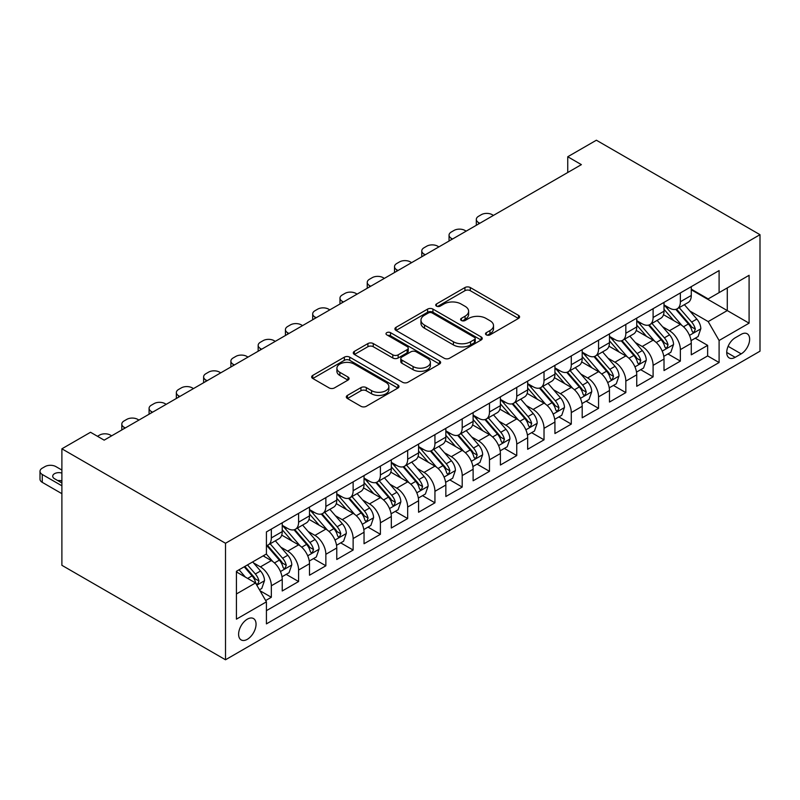 <?xml version="1.0" encoding="UTF-8"?>
<svg xmlns="http://www.w3.org/2000/svg" width="800" height="800" viewBox="0 0 800 800"><rect width="100%" height="100%" fill="white"/><g stroke="black" fill="none" stroke-linecap="round" stroke-linejoin="round"><path stroke-width="1.2" d="M486.29 334.86A2.65 1.53 0 0 0 490.04 334.86L518.48 318.44A3.79 2.19 0 0 0 519.58 316.9A3.79 2.19 0 0 0 518.48 315.35L470.29 287.54A3.79 2.19 0 0 0 464.94 287.54L436.5 303.96A2.65 1.53 0 0 0 435.73 305.04A2.65 1.53 0 0 0 436.5 306.12A2.65 1.53 0 0 0 440.25 306.12L443.93 304A12.11 6.99 0 0 1 461.06 304L465.08 306.31A12.11 6.99 0 0 1 468.62 311.26A12.11 6.99 0 0 1 465.08 316.2L461.39 318.33A2.65 1.53 0 0 0 460.62 319.41A2.65 1.53 0 0 0 461.39 320.49A2.65 1.53 0 0 0 465.14 320.49L468.82 318.37A12.11 6.99 0 0 1 485.95 318.37L489.97 320.69A12.11 6.99 0 0 1 493.52 325.63A12.11 6.99 0 0 1 489.97 330.58L486.29 332.7A2.65 1.53 0 0 0 485.51 333.78A2.65 1.53 0 0 0 486.29 334.86L486.29 332.7M247.33 639.31A12.34 7.13 120 0 0 255.39 628.44A12.34 7.13 120 0 0 253.5 618.55A12.34 7.13 120 0 0 247.33 619.16A12.34 7.13 120 0 0 239.27 630.03A12.34 7.13 120 0 0 241.16 639.92A12.34 7.13 120 0 0 247.33 639.31M347.43 395.4A3.79 2.19 0 0 0 346.32 396.95A3.79 2.19 0 0 0 347.43 398.5L360.95 406.3A3.79 2.19 0 0 0 366.3 406.3L397.89 388.06A3.79 2.19 0 0 0 399 386.52A3.79 2.19 0 0 0 397.89 384.97L349.71 357.16A3.79 2.19 0 0 0 344.36 357.16L312.77 375.39A3.79 2.19 0 0 0 311.66 376.94A3.79 2.19 0 0 0 312.77 378.48L329.1 387.91A3.79 2.19 0 0 0 334.45 387.91L347.97 380.11A3.79 2.19 0 0 0 349.08 378.56A3.79 2.19 0 0 0 347.97 377.01L339.87 372.34A10.13 5.85 0 0 1 336.91 368.21A10.13 5.85 0 0 1 343.16 362.8A10.13 5.85 0 0 1 354.19 364.07L385.91 382.39A10.13 5.85 0 0 1 388.88 386.52A10.13 5.85 0 0 1 382.63 391.92A10.13 5.85 0 0 1 371.59 390.65L366.3 387.6A3.79 2.19 0 0 0 360.95 387.6L347.43 395.4L347.43 398.5M760 234.69L596.38 140.22L567.75 156.75L581.38 164.63L104.16 440.15L90.53 432.27L61.89 448.81L225.51 543.27L760 234.69L760 351.19L225.51 659.78L225.51 543.27M444.2 358.24A3.79 2.19 0 0 0 449.55 358.24L481.14 340A3.79 2.19 0 0 0 482.24 338.46A3.79 2.19 0 0 0 481.14 336.91L432.95 309.1A3.79 2.19 0 0 0 427.6 309.1L396.02 327.33A3.79 2.19 0 0 0 394.91 328.88A3.79 2.19 0 0 0 396.02 330.42L444.2 358.24M387.84 335.44A2.65 1.53 0 0 1 390.53 335.81L390.53 332.66L439.51 360.94A3.79 2.19 0 0 1 440.62 362.49A3.79 2.19 0 0 1 439.51 364.03L407.93 382.27A3.79 2.19 0 0 1 402.57 382.27L354.39 354.45L354.39 351.36A3.79 2.19 0 0 0 353.28 352.91A3.79 2.19 0 0 0 354.39 354.45M354.39 351.36L367.91 343.56A3.79 2.19 0 0 1 373.26 343.56L392.8 354.84A3.79 2.19 0 0 0 398.16 354.84L407.12 349.66A3.79 2.19 0 0 0 408.23 348.12A3.79 2.19 0 0 0 407.12 346.57L386.78 334.83A2.65 1.53 0 0 1 386.01 333.74A2.65 1.53 0 0 1 387.64 332.33A2.65 1.53 0 0 1 390.53 332.66M265.67 600.54L271.33 597.27L260.01 590.74M253.57 562.93L260.42 566.89A15.43 8.91 60 0 1 271.33 585.78L282.23 579.48L282.23 590.98L298.6 581.53L286.19 574.37M280.84 547.19L287.69 551.14A15.43 8.91 60 0 1 298.6 570.04L309.5 563.74L309.5 575.23L325.86 565.79L313.46 558.62M308.11 531.45L314.96 535.4A15.43 8.91 60 0 1 325.86 554.29L336.77 547.99L336.77 559.49L353.13 550.04L340.73 542.88M335.38 515.7L342.23 519.66A15.43 8.91 60 0 1 353.13 538.55L364.04 532.25L364.04 543.74L380.4 534.3L368 527.13M362.65 499.96L369.5 503.91A15.43 8.91 60 0 1 380.4 522.8L391.31 516.51L391.31 528L407.67 518.55L395.27 511.39M389.92 484.21L396.77 488.17A15.43 8.91 60 0 1 407.67 507.06L418.58 500.76L418.58 512.26L434.94 502.81L422.54 495.65M417.19 468.47L424.04 472.42A15.43 8.91 60 0 1 434.94 491.32L445.85 485.02L445.85 496.51L462.21 487.07L449.81 479.9M444.46 452.73L451.31 456.68A15.43 8.91 60 0 1 462.21 475.57L473.12 469.27L473.12 480.77L489.48 471.32L477.08 464.16M471.73 436.98L478.58 440.93A15.43 8.91 60 0 1 489.48 459.83L500.39 453.53L500.39 465.02L516.75 455.58L504.35 448.41M499 421.24L505.85 425.19A15.43 8.91 60 0 1 516.75 444.08L527.66 437.79L527.66 449.28L544.02 439.83L531.62 432.67M526.27 405.49L533.12 409.45A15.43 8.91 60 0 1 544.02 428.34L554.93 422.04L554.93 433.54L571.29 424.09L558.89 416.93M553.54 389.75L560.39 393.7A15.43 8.91 60 0 1 571.29 412.6L582.2 406.3L582.2 417.79L598.56 408.34L586.15 401.18M580.81 374.01L587.65 377.96A15.43 8.91 60 0 1 598.56 396.85L609.47 390.55L609.47 402.05L625.83 392.6L613.42 385.44M608.08 358.26L614.92 362.21A15.43 8.91 60 0 1 625.83 381.11L636.74 374.81L636.74 386.3L653.1 376.86L640.69 369.69M635.35 342.52L642.19 346.47A15.43 8.91 60 0 1 653.1 365.36L664.01 359.07L664.01 370.56L680.37 361.11L680.37 349.62A15.43 8.91 -120 0 0 669.46 330.73L662.62 326.77M667.96 353.95L680.37 361.11M282.23 579.48A15.43 8.91 -120 0 0 271.33 560.59L263.14 555.87M309.5 563.74A15.43 8.91 -120 0 0 298.6 544.85L281.73 535.11M336.77 547.99A15.43 8.91 -120 0 0 325.86 529.1L309 519.36M364.04 532.25A15.43 8.91 -120 0 0 353.13 513.36L336.27 503.62M391.31 516.51A15.43 8.91 -120 0 0 380.4 497.61L363.54 487.88M418.58 500.76A15.43 8.91 -120 0 0 407.67 481.87L390.81 472.13M445.85 485.02A15.43 8.91 -120 0 0 434.94 466.13L418.08 456.39M473.12 469.27A15.43 8.91 -120 0 0 462.21 450.38L445.35 440.64M500.39 453.53A15.43 8.91 -120 0 0 489.48 434.64L472.62 424.9M527.66 437.79A15.43 8.91 -120 0 0 516.75 418.89L499.89 409.16M554.93 422.04A15.43 8.91 -120 0 0 544.02 403.15L527.16 393.41M582.2 406.3A15.43 8.91 -120 0 0 571.29 387.4L554.43 377.67M609.47 390.55A15.43 8.91 -120 0 0 598.56 371.66L581.7 361.92M636.74 374.81A15.43 8.91 -120 0 0 625.83 355.92L608.97 346.18M664.01 359.07A15.43 8.91 -120 0 0 653.1 340.17L636.24 330.44M741.18 334.35L735.18 337.81A11.96 6.9 120 0 0 727.37 348.35A11.96 6.9 120 0 0 729.21 357.93A11.96 6.9 120 0 0 735.18 357.33L741.18 353.87A11.96 6.9 120 0 0 748.99 343.34A11.96 6.9 120 0 0 747.16 333.76A11.96 6.9 120 0 0 741.18 334.35M236.42 593.97L255.51 582.95L266.42 601.84L266.42 623.88L719.1 362.53L719.1 340.49L708.19 321.59L689.89 311.03M266.42 601.84L236.42 619.16L236.42 571.3L266.42 553.98L266.42 531.93L719.1 270.58L719.1 292.63L749.09 275.31L749.09 323.17L719.1 340.49M282.23 525.32L287.69 528.47A15.43 8.91 60 0 0 295.4 529.24L306.31 522.94A15.43 8.91 -120 0 0 309.5 515.88L309.5 507.06M309.5 509.58L314.96 512.73A15.43 8.91 60 0 0 322.67 513.49L333.58 507.19A15.43 8.91 -120 0 0 336.77 500.13L336.77 491.31M336.77 493.83L342.23 496.98A15.43 8.91 60 0 0 349.94 497.75L360.85 491.45A15.43 8.91 -120 0 0 364.04 484.39L364.04 475.57M364.04 478.09L369.5 481.24A15.43 8.91 60 0 0 377.21 482L388.12 475.71A15.43 8.91 -120 0 0 391.31 468.64L391.31 459.83M391.31 462.35L396.77 465.5A15.43 8.91 60 0 0 404.48 466.26L415.39 459.96A15.43 8.91 -120 0 0 418.58 452.9L418.58 444.08M418.58 446.6L424.04 449.75A15.43 8.91 60 0 0 431.75 450.52L442.66 444.22A15.43 8.91 -120 0 0 445.85 437.16L445.85 428.34M445.85 430.86L451.31 434.01A15.43 8.91 60 0 0 459.02 434.77L469.93 428.47A15.43 8.91 -120 0 0 473.12 421.41L473.12 412.59M473.12 415.11L478.58 418.26A15.43 8.91 60 0 0 486.29 419.03L497.2 412.73A15.43 8.91 -120 0 0 500.39 405.67L500.39 396.85M500.39 399.37L505.85 402.52A15.43 8.91 60 0 0 513.56 403.28L524.47 396.99A15.43 8.91 -120 0 0 527.66 389.92L527.66 381.11M527.66 383.63L533.12 386.77A15.43 8.91 60 0 0 540.83 387.54L551.74 381.24A15.43 8.91 -120 0 0 554.93 374.18L554.93 365.36M554.93 367.88L560.39 371.03A15.43 8.91 60 0 0 568.1 371.79L579.01 365.5A15.43 8.91 -120 0 0 582.2 358.44L582.2 349.62M582.2 352.14L587.65 355.29A15.43 8.91 60 0 0 595.37 356.05L606.28 349.75A15.43 8.91 -120 0 0 609.47 342.69L609.47 333.87M609.47 336.39L614.92 339.54A15.43 8.91 60 0 0 622.64 340.31L633.55 334.01A15.43 8.91 -120 0 0 636.74 326.95L636.74 318.13M636.74 320.65L642.19 323.8A15.43 8.91 60 0 0 649.91 324.56L660.82 318.26A15.43 8.91 -120 0 0 664.01 311.2L664.01 302.39M266.42 610.66L707.64 355.92L707.64 345.37L691.28 354.82L691.28 343.32A15.43 8.91 -120 0 0 680.37 324.43L663.51 314.69M664.01 304.91L669.46 308.05A15.43 8.91 -120 0 0 677.18 308.82A15.43 8.91 -120 0 0 680.37 301.76L680.37 292.94M677.18 308.82L688.09 302.52A15.43 8.91 -120 0 0 691.28 295.46L691.28 286.64M271.33 529.1L271.33 537.92A15.43 8.91 60 0 1 268.13 544.98A15.43 8.91 60 0 1 266.42 545.6M268.13 544.98L279.04 538.68A15.43 8.91 -120 0 0 282.23 531.62L282.23 522.8M298.6 513.36L298.6 522.17A15.43 8.91 60 0 1 295.4 529.24M325.86 497.61L325.86 506.43A15.43 8.91 60 0 1 322.67 513.49M353.13 481.87L353.13 490.69A15.43 8.91 60 0 1 349.94 497.75M380.4 466.12L380.4 474.94A15.43 8.91 60 0 1 377.21 482M407.67 450.38L407.67 459.2A15.43 8.91 60 0 1 404.48 466.26M434.94 434.64L434.94 443.45A15.43 8.91 60 0 1 431.75 450.52M462.21 418.89L462.21 427.71A15.43 8.91 60 0 1 459.02 434.77M489.48 403.15L489.48 411.97A15.43 8.91 60 0 1 486.29 419.03M516.75 387.4L516.75 396.22A15.43 8.91 60 0 1 513.56 403.28M544.02 371.66L544.02 380.48A15.43 8.91 60 0 1 540.83 387.54M571.29 355.92L571.29 364.73A15.43 8.91 60 0 1 568.1 371.79M598.56 340.17L598.56 348.99A15.43 8.91 60 0 1 595.37 356.05M625.83 324.43L625.83 333.24A15.43 8.91 60 0 1 622.64 340.31M653.1 308.68L653.1 317.5A15.43 8.91 60 0 1 649.91 324.56M653.1 365.36L653.1 376.86M625.83 381.11L625.83 392.6M598.56 396.85L598.56 408.34M571.29 412.6L571.29 424.09M544.02 428.34L544.02 439.83M516.75 444.08L516.75 455.58M489.48 459.83L489.48 471.32M462.21 475.57L462.21 487.07M434.94 491.32L434.94 502.81M407.67 507.06L407.67 518.55M380.4 522.8L380.4 534.3M353.13 538.55L353.13 550.04M325.86 554.29L325.86 565.79M298.6 570.04L298.6 581.53M271.33 585.78L271.33 597.27M255.51 582.95L236.42 571.93M708.19 321.59L727.28 310.57L727.28 287.9L749.09 275.31M691.28 289.79L749.09 323.17M691.28 289.16L708.19 298.92L719.1 292.63M61.89 448.81L61.89 565.31L225.51 659.78M567.75 156.75L567.75 172.5M695.23 338.2L707.64 345.37M707.64 355.92L719.1 362.53M487.35 335.24L489.97 333.72A12.11 6.99 0 0 0 493.52 328.78L493.52 325.63M468.62 311.26L468.62 314.41A12.11 6.99 0 0 1 465.08 319.35L462.45 320.87M518.43 318.47L470.29 290.69A3.79 2.19 0 0 0 464.94 290.69L437.56 306.49M481.08 340.03L432.95 312.24A3.79 2.19 0 0 0 427.6 312.24L396.07 330.45M474.44 339.54A2.65 1.53 0 0 0 475.22 338.46A2.65 1.53 0 0 0 474.44 337.38L432.15 312.96A2.65 1.53 0 0 0 428.4 312.96L424.52 315.2A12.11 6.99 0 0 0 420.97 320.14A12.11 6.99 0 0 0 424.52 325.09L453.43 341.78A12.11 6.99 0 0 0 470.56 341.78L474.44 339.54L474.44 342.69A2.65 1.53 0 0 0 475.22 341.61L475.22 338.46M420.97 320.14L420.97 323.29A12.11 6.99 0 0 0 424.52 328.24L424.52 325.09M474.44 342.69L470.56 344.93A12.11 6.99 0 0 1 453.43 344.93L424.52 328.24M354.44 354.48L367.91 346.71L367.91 343.56M408.23 348.12L408.23 351.26A3.79 2.19 0 0 1 407.12 352.81L398.16 357.99A3.79 2.19 0 0 1 392.8 357.99L373.26 346.71A3.79 2.19 0 0 0 367.91 346.71M390.53 335.81L439.46 364.06M413.08 366.54A10.13 5.85 0 0 0 424.12 367.81A10.13 5.85 0 0 0 430.37 362.41A10.13 5.85 0 0 0 427.4 358.28L416.23 351.83A3.79 2.19 0 0 0 410.87 351.83L401.9 357A3.79 2.19 0 0 0 400.8 358.55A3.79 2.19 0 0 0 401.9 360.09L413.08 366.54L413.08 369.69A10.13 5.85 0 0 0 424.12 370.96A10.13 5.85 0 0 0 430.37 365.56L430.37 362.41M400.8 358.55L400.8 361.7A3.79 2.19 0 0 0 401.9 363.24L401.9 360.09M413.08 369.69L401.9 363.24M388.88 386.52L388.88 389.67A10.13 5.85 0 0 1 382.63 395.07A10.13 5.85 0 0 1 371.59 393.8L366.3 390.75A3.79 2.19 0 0 0 360.95 390.75L347.48 398.52M336.91 368.21L336.91 371.35A10.13 5.85 0 0 0 339.87 375.49L339.87 372.34M347.92 380.13L339.87 375.49M397.84 388.09L349.71 360.31A3.79 2.19 0 0 0 344.36 360.31L312.82 378.51M691.05 340.62L698.1 336.55L700.82 328.68A10.22 5.9 -120 0 0 696.84 319.08L684.38 304.66M479.8 223.27L478.58 222.56A7.71 4.45 0 0 1 476.32 219.42A7.71 4.45 0 0 1 478.58 216.27L481.3 214.69A7.71 4.45 0 0 1 492.21 214.69L493.44 215.4M681.89 325.43L667.11 308.32A29.5 17.03 -120 0 0 664.01 305.07M673.78 320.62L665.52 311.06A24.49 14.14 -120 0 0 664.01 309.41M675.79 309.37L688.39 323.96A10.22 5.9 60 0 1 692.03 331L692.78 332.22L694.16 332.02L695.31 329.11A10.22 5.9 -120 0 0 691.66 322.07L679.2 307.65M676.53 309.13L690.07 324.81A5.21 3.01 60 0 1 691.38 326.85L695.31 329.11M663.78 356.36L670.83 352.3L673.55 344.42A10.22 5.9 -120 0 0 669.57 334.83L657.11 320.4M452.53 239.02L451.31 238.31A7.71 4.45 0 0 1 449.05 235.16A7.71 4.45 0 0 1 451.31 232.01L454.03 230.44A7.71 4.45 0 0 1 464.94 230.44L466.17 231.14M654.62 341.17L639.84 324.06A29.5 17.03 -120 0 0 636.74 320.82M646.51 336.37L638.25 326.8A24.49 14.14 -120 0 0 636.74 325.15M648.52 325.12L661.12 339.71A10.22 5.9 60 0 1 664.76 346.75L665.51 347.96L666.89 347.77L668.04 344.86A10.22 5.9 -120 0 0 664.39 337.82L651.93 323.39M649.26 324.88L662.8 340.56A5.21 3.01 60 0 1 664.11 342.59L668.04 344.86M636.51 372.11L643.56 368.04L646.28 360.17A10.22 5.9 -120 0 0 642.3 350.57L629.84 336.15M425.26 254.76L424.04 254.05A7.71 4.45 0 0 1 421.78 250.9A7.71 4.45 0 0 1 424.04 247.76L426.76 246.18A7.71 4.45 0 0 1 437.67 246.18L438.9 246.89M627.35 356.91L612.57 339.81A29.5 17.03 -120 0 0 609.47 336.56M619.24 352.11L610.98 342.54A24.49 14.14 -120 0 0 609.47 340.9M621.25 340.86L633.85 355.45A10.22 5.9 60 0 1 637.49 362.49L638.24 363.7L639.62 363.51L640.77 360.6A10.22 5.9 -120 0 0 637.12 353.56L624.66 339.14M621.99 340.62L635.53 356.3A5.21 3.01 60 0 1 636.84 358.34L640.77 360.6M609.24 387.85L616.29 383.78L619.01 375.91A10.22 5.9 -120 0 0 615.03 366.32L602.57 351.89M397.99 270.5L396.77 269.8A7.71 4.45 0 0 1 394.51 266.65A7.71 4.45 0 0 1 396.77 263.5L399.49 261.92A7.71 4.45 0 0 1 410.4 261.92L411.63 262.63M600.08 372.66L585.3 355.55A29.5 17.03 -120 0 0 582.2 352.31M591.97 367.86L583.71 358.29A24.49 14.14 -120 0 0 582.2 356.64M593.98 356.61L606.58 371.2A10.22 5.9 60 0 1 610.22 378.24L610.97 379.45L612.35 379.25L613.5 376.35A10.22 5.9 -120 0 0 609.85 369.31L597.39 354.88M594.72 356.37L608.26 372.05A5.21 3.01 60 0 1 609.57 374.08L613.5 376.35M581.97 403.6L589.02 399.53L591.74 391.66A10.22 5.9 -120 0 0 587.76 382.06L575.3 367.63M370.72 286.25L369.5 285.54A7.71 4.45 0 0 1 367.24 282.39A7.71 4.45 0 0 1 369.5 279.24L372.22 277.67A7.71 4.45 0 0 1 383.13 277.67L384.36 278.38M572.81 388.4L558.03 371.29A29.5 17.03 -120 0 0 554.93 368.05M564.7 383.6L556.44 374.03A24.49 14.14 -120 0 0 554.93 372.39M566.71 372.35L579.31 386.94A10.22 5.9 60 0 1 582.95 393.98L583.7 395.19L585.08 395L586.23 392.09A10.22 5.9 -120 0 0 582.58 385.05L570.12 370.63M567.45 372.11L580.99 387.79A5.21 3.01 60 0 1 582.3 389.83L586.23 392.09M554.7 419.34L561.75 415.27L564.47 407.4A10.22 5.9 -120 0 0 560.49 397.8L548.04 383.38M343.45 301.99L342.23 301.29A7.71 4.45 0 0 1 339.97 298.14A7.71 4.45 0 0 1 342.23 294.99L344.95 293.41A7.71 4.45 0 0 1 355.86 293.41L357.09 294.12M545.54 404.15L530.76 387.04A29.5 17.03 -120 0 0 527.66 383.79M537.44 399.35L529.17 389.78A24.49 14.14 -120 0 0 527.66 388.13M539.44 388.09L552.04 402.68A10.22 5.9 60 0 1 555.68 409.72L556.43 410.94L557.81 410.74L558.96 407.84A10.22 5.9 -120 0 0 555.31 400.79L542.85 386.37M540.18 387.85L553.72 403.53A5.21 3.01 60 0 1 555.03 405.57L558.96 407.84M527.43 435.08L534.48 431.02L537.2 423.14A10.22 5.9 -120 0 0 533.22 413.55L520.77 399.12M316.18 317.74L314.96 317.03A7.71 4.45 0 0 1 312.7 313.88A7.71 4.45 0 0 1 314.96 310.73L317.68 309.16A7.71 4.45 0 0 1 328.59 309.16L329.82 309.86M518.27 419.89L503.49 402.78A29.5 17.03 -120 0 0 500.39 399.54M510.17 415.09L501.9 405.52A24.49 14.14 -120 0 0 500.39 403.88M512.17 403.84L524.77 418.43A10.22 5.9 60 0 1 528.42 425.47L529.16 426.68L530.54 426.49L531.69 423.58A10.22 5.9 -120 0 0 528.04 416.54L515.58 402.11M512.91 403.6L526.45 419.28A5.21 3.01 60 0 1 527.76 421.31L531.69 423.58M500.16 450.83L507.21 446.76L509.93 438.89A10.22 5.9 -120 0 0 505.96 429.29L493.5 414.87M288.91 333.48L287.69 332.77A7.71 4.45 0 0 1 285.43 329.62A7.71 4.45 0 0 1 287.69 326.48L290.41 324.9A7.71 4.45 0 0 1 301.32 324.9L302.55 325.61M491 435.63L476.22 418.53A29.5 17.03 -120 0 0 473.12 415.28M482.9 430.83L474.63 421.26A24.49 14.14 -120 0 0 473.12 419.62M484.9 419.58L497.5 434.17A10.22 5.9 60 0 1 501.15 441.21L501.89 442.42L503.27 442.23L504.42 439.32A10.22 5.9 -120 0 0 500.77 432.28L488.31 417.86M485.64 419.34L499.18 435.02A5.21 3.01 60 0 1 500.49 437.06L504.42 439.32M472.89 466.57L479.94 462.5L482.66 454.63A10.22 5.9 -120 0 0 478.69 445.04L466.23 430.61M261.64 349.23L260.42 348.52A7.71 4.45 0 0 1 258.16 345.37A7.71 4.45 0 0 1 260.42 342.22L263.14 340.65A7.71 4.45 0 0 1 274.05 340.65L275.28 341.35M463.73 451.38L448.95 434.27A29.5 17.03 -120 0 0 445.85 431.03M455.63 446.58L447.36 437.01A24.49 14.14 -120 0 0 445.85 435.36M457.63 435.33L470.23 449.92A10.22 5.9 60 0 1 473.88 456.96L474.62 458.17L476 457.97L477.15 455.07A10.22 5.9 -120 0 0 473.5 448.03L461.04 433.6M458.37 435.09L471.91 450.77A5.21 3.01 60 0 1 473.22 452.8L477.15 455.07M445.62 482.32L452.67 478.25L455.4 470.38A10.22 5.9 -120 0 0 451.42 460.78L438.96 446.35M234.37 364.97L233.15 364.26A7.71 4.45 0 0 1 230.89 361.11A7.71 4.45 0 0 1 233.15 357.96L235.87 356.39A7.71 4.45 0 0 1 246.78 356.39L248.01 357.1M436.46 467.12L421.68 450.01A29.5 17.03 -120 0 0 418.58 446.77M428.36 462.32L420.09 452.75A24.49 14.14 -120 0 0 418.58 451.11M430.36 451.07L442.96 465.66A10.22 5.9 60 0 1 446.61 472.7L447.35 473.91L448.73 473.72L449.88 470.81A10.22 5.9 -120 0 0 446.23 463.77L433.77 449.35M431.1 450.83L444.64 466.51A5.21 3.01 60 0 1 445.95 468.55L449.88 470.81M418.35 498.06L425.4 493.99L428.13 486.12A10.22 5.9 -120 0 0 424.15 476.52L411.69 462.1M207.1 380.71L205.88 380.01A7.71 4.45 0 0 1 203.62 376.86A7.71 4.45 0 0 1 205.88 373.71L208.6 372.13A7.71 4.45 0 0 1 219.51 372.13L220.74 372.84M409.19 482.87L394.41 465.76A29.5 17.03 -120 0 0 391.31 462.52M401.09 478.07L392.82 468.5A24.49 14.14 -120 0 0 391.31 466.85M403.09 466.81L415.69 481.4A10.22 5.9 60 0 1 419.34 488.44L420.08 489.66L421.46 489.46L422.61 486.56A10.22 5.9 -120 0 0 418.96 479.52L406.5 465.09M403.83 466.58L417.37 482.25A5.21 3.01 60 0 1 418.68 484.29L422.61 486.56M391.08 513.8L398.13 509.74L400.86 501.86A10.22 5.9 -120 0 0 396.88 492.27L384.42 477.84M179.83 396.46L178.61 395.75A7.71 4.45 0 0 1 176.35 392.6A7.71 4.45 0 0 1 178.61 389.45L181.34 387.88A7.71 4.45 0 0 1 192.24 387.88L193.47 388.59M381.92 498.61L367.14 481.5A29.5 17.03 -120 0 0 364.04 478.26M373.82 493.81L365.55 484.24A24.49 14.14 -120 0 0 364.04 482.6M375.82 482.56L388.42 497.15A10.22 5.9 60 0 1 392.07 504.19L392.81 505.4L394.19 505.21L395.34 502.3A10.22 5.9 -120 0 0 391.69 495.26L379.24 480.83M376.56 482.32L390.1 498A5.21 3.01 60 0 1 391.41 500.03L395.34 502.3M363.81 529.55L370.86 525.48L373.59 517.61A10.22 5.9 -120 0 0 369.61 508.01L357.15 493.59M152.56 412.2L151.34 411.49A7.71 4.45 0 0 1 149.08 408.34A7.71 4.45 0 0 1 151.34 405.2L154.07 403.62A7.71 4.45 0 0 1 164.97 403.62L166.2 404.33M354.65 514.35L339.87 497.25A29.5 17.03 -120 0 0 336.77 494M346.55 509.55L338.28 499.98A24.49 14.14 -120 0 0 336.77 498.34M348.55 498.3L361.15 512.89A10.22 5.9 60 0 1 364.8 519.93L365.54 521.14L366.92 520.95L368.07 518.04A10.22 5.9 -120 0 0 364.42 511L351.97 496.58M349.29 498.06L362.83 513.74A5.21 3.01 60 0 1 364.14 515.78L368.07 518.04M336.54 545.29L343.59 541.22L346.32 533.35A10.22 5.9 -120 0 0 342.34 523.76L329.88 509.33M125.29 427.95L124.07 427.24A7.71 4.45 0 0 1 121.81 424.09A7.71 4.45 0 0 1 124.07 420.94L126.8 419.37A7.71 4.45 0 0 1 137.7 419.37L138.93 420.07M327.38 530.1L312.6 512.99A29.5 17.03 -120 0 0 309.5 509.75M319.28 525.3L311.01 515.73A24.49 14.14 -120 0 0 309.5 514.08M321.28 514.05L333.88 528.64A10.22 5.9 60 0 1 337.53 535.68L338.27 536.89L339.65 536.69L340.8 533.79A10.22 5.9 -120 0 0 337.16 526.75L324.7 512.32M322.02 513.81L335.56 529.49A5.21 3.01 60 0 1 336.87 531.52L340.8 533.79M309.27 561.04L316.32 556.97L319.05 549.1A10.22 5.9 -120 0 0 315.07 539.5L302.61 525.07M97.48 436.29L99.53 435.11A7.71 4.45 0 0 1 110.43 435.11L111.66 435.82M300.11 545.84L285.33 528.73A29.5 17.03 -120 0 0 282.23 525.49M292.01 541.04L283.74 531.47A24.49 14.14 -120 0 0 282.23 529.83M294.01 529.79L306.61 544.38A10.22 5.9 60 0 1 310.26 551.42L311 552.63L312.38 552.44L313.53 549.53A10.22 5.9 -120 0 0 309.89 542.49L297.43 528.07M294.75 529.55L308.29 545.23A5.21 3.01 60 0 1 309.61 547.27L313.53 549.53M282 576.78L289.05 572.71L291.78 564.84A10.22 5.9 -120 0 0 287.8 555.24L275.34 540.82M272.84 561.59L266.32 554.03M264.74 556.79L263.68 555.56M266.74 545.53L279.34 560.12A10.22 5.9 60 0 1 282.99 567.17L283.73 568.38L285.11 568.18L286.26 565.28A10.22 5.9 -120 0 0 282.62 558.24L270.16 543.81M267.48 545.3L281.02 560.97A5.21 3.01 60 0 1 282.34 563.01L286.26 565.28M259.46 589.8L261.78 588.46L264.51 580.58A10.22 5.9 -120 0 0 260.53 570.99L252.68 561.91M61.89 485.81L42.26 474.47A7.71 4.45 0 0 1 40 471.32A7.71 4.45 0 0 1 42.26 468.17L44.99 466.6A7.71 4.45 0 0 1 55.89 466.6L61.89 470.06M245.36 577.09L239.05 569.78M61.89 493.68L42.26 482.34A7.71 4.45 180 0 1 40 479.19L40 471.32M237.47 572.53L236.42 571.32M61.89 480.96A6.17 3.56 0 0 0 57.74 480.57M244.23 566.79L252.07 575.87A10.22 5.9 60 0 1 255.72 582.91L256.46 584.12L257.84 583.93L258.99 581.02A10.22 5.9 -120 0 0 255.35 573.98L247.5 564.9M244.86 566.42L253.75 576.72A5.21 3.01 60 0 1 255.07 578.75L258.99 581.02M61.89 473.09A6.17 3.56 0 0 0 52.72 476.2A6.17 3.56 0 0 0 54.53 478.72L61.89 482.97M260.42 566.89L271.33 560.59M287.69 551.14L298.6 544.85M314.96 535.4L325.86 529.1M342.23 519.66L353.13 513.36M369.5 503.91L380.4 497.61M396.77 488.17L407.67 481.87M424.04 472.42L434.94 466.13M451.31 456.68L462.21 450.38M478.58 440.93L489.48 434.64M505.85 425.19L516.75 418.89M533.12 409.45L544.02 403.15M560.39 393.7L571.29 387.4M587.65 377.96L598.56 371.66M614.92 362.21L625.83 355.92M642.19 346.47L653.1 340.17M669.46 330.73L680.37 324.43M680.37 301.76L691.28 295.46M271.33 537.92L282.23 531.62M298.6 522.17L309.5 515.88M325.86 506.43L336.77 500.13M353.13 490.69L364.04 484.39M380.4 474.94L391.31 468.64M407.67 459.2L418.58 452.9M434.94 443.45L445.85 437.16M462.21 427.71L473.12 421.41M489.48 411.97L500.39 405.67M516.75 396.22L527.66 389.92M544.02 380.48L554.93 374.18M571.29 364.73L582.2 358.44M598.56 348.99L609.47 342.69M625.83 333.24L636.74 326.95M653.1 317.5L664.01 311.2M680.37 349.62L691.28 343.32M728.11 346.32L741.18 353.87M726.73 352.45L735.18 357.33M489.97 333.72L489.97 330.58M461.39 320.49L461.39 318.33M465.08 319.35L465.08 316.2M436.5 306.12L436.5 303.96M464.94 290.69L464.94 287.54M470.29 290.69L470.29 287.54M518.48 318.44L518.48 315.35M396.02 330.42L396.02 327.33M427.6 312.24L427.6 309.1M432.95 312.24L432.95 309.1M481.14 340L481.14 336.91M453.43 344.93L453.43 341.78M470.56 344.93L470.56 341.78M373.26 346.71L373.26 343.56M392.8 357.99L392.8 354.84M398.16 357.99L398.16 354.84M407.12 352.81L407.12 349.66M439.51 364.03L439.51 360.94M360.95 390.75L360.95 387.6M366.3 390.75L366.3 387.6M371.59 393.8L371.59 390.65M347.97 380.11L347.97 377.01M312.77 378.48L312.77 375.39M344.36 360.31L344.36 357.16M349.71 360.31L349.71 357.16M397.89 388.06L397.89 384.97M478.58 222.56L478.58 223.98M689.49 335.38L700.76 328.88M667.11 308.32L668.52 307.51M691.66 322.07L696.84 319.08M683.52 326.78L688.39 323.96M451.31 238.31L451.31 239.72M662.22 351.12L673.49 344.62M639.84 324.06L641.25 323.25M664.39 337.82L669.57 334.83M656.25 342.52L661.12 339.71M424.04 254.05L424.04 255.47M634.95 366.87L646.22 360.36M612.57 339.81L613.98 339M637.12 353.56L642.3 350.57M628.98 358.27L633.85 355.45M396.77 269.8L396.77 271.21M607.68 382.61L618.95 376.11M585.3 355.55L586.71 354.74M609.85 369.31L615.03 366.32M601.71 374.01L606.58 371.2M369.5 285.54L369.5 286.96M580.41 398.36L591.68 391.85M558.03 371.29L559.44 370.48M582.58 385.05L587.76 382.06M574.44 389.75L579.31 386.94M342.23 301.29L342.23 302.7M553.14 414.1L564.41 407.6M530.76 387.04L532.17 386.23M555.31 400.79L560.49 397.8M547.17 405.5L552.04 402.68M314.96 317.03L314.96 318.44M525.87 429.84L537.14 423.34M503.49 402.78L504.9 401.97M528.04 416.54L533.22 413.55M519.9 421.24L524.77 418.43M287.69 332.77L287.69 334.19M498.6 445.59L509.87 439.08M476.22 418.53L477.63 417.72M500.77 432.28L505.96 429.29M492.63 436.99L497.5 434.17M260.42 348.52L260.42 349.93M471.33 461.33L482.6 454.83M448.95 434.27L450.36 433.46M473.5 448.03L478.69 445.04M465.36 452.73L470.23 449.92M233.15 364.26L233.15 365.68M444.06 477.08L455.33 470.57M421.68 450.01L423.09 449.2M446.23 463.77L451.42 460.78M438.09 468.47L442.96 465.66M205.88 380.01L205.88 381.42M416.79 492.82L428.06 486.32M394.41 465.76L395.82 464.95M418.96 479.52L424.15 476.52M410.82 484.22L415.69 481.4M178.61 395.75L178.61 397.17M389.52 508.56L400.79 502.06M367.14 481.5L368.55 480.69M391.69 495.26L396.88 492.27M383.55 499.96L388.42 497.15M151.34 411.49L151.34 412.91M362.25 524.31L373.52 517.81M339.87 497.25L341.28 496.44M364.42 511L369.61 508.01M356.28 515.71L361.15 512.89M124.07 427.24L124.07 428.65M334.98 540.05L346.25 533.55M312.6 512.99L314.01 512.18M337.16 526.75L342.34 523.76M329.01 531.45L333.88 528.64M307.72 555.8L318.98 549.29M285.33 528.73L286.74 527.92M309.89 542.49L315.07 539.5M301.74 547.19L306.61 544.38M280.45 571.54L291.71 565.04M282.62 558.24L287.8 555.24M274.47 562.94L279.34 560.12M42.26 474.47L42.26 482.34M256.8 585.19L264.44 580.78M255.35 573.98L260.53 570.99M247.66 578.42L252.07 575.87M476.32 219.42L476.32 225.28M449.05 235.16L449.05 241.03M421.78 250.9L421.78 256.77M394.51 266.65L394.51 272.52M367.24 282.39L367.24 288.26M339.97 298.14L339.97 304.01M312.7 313.88L312.7 319.75M285.43 329.62L285.43 335.49M258.16 345.37L258.16 351.24M230.89 361.11L230.89 366.98M203.62 376.86L203.62 382.73M176.35 392.6L176.35 398.47M149.08 408.34L149.08 414.21M121.81 424.09L121.81 429.96"/></g></svg>
